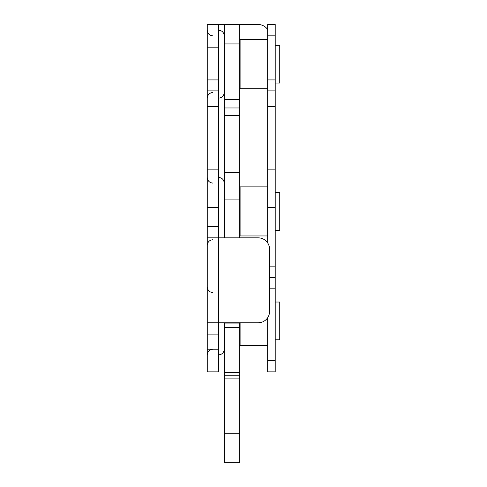 <?xml version="1.0" encoding="UTF-8"?>
<svg xmlns="http://www.w3.org/2000/svg" width="487" height="487" viewBox="0 0 487 487"><rect width="100%" height="100%" fill="white"/><g stroke="black" fill="none" stroke-linecap="round" stroke-linejoin="round"><path stroke-width="0.73" d="M224.245 322.796L224.245 349.228C223.91 352.667 222.023 354.554 218.578 354.889M218.578 177.432C222.023 177.767 223.91 179.66 224.245 183.1L224.245 237.845M218.578 30.182C222.023 30.523 223.91 32.41 224.245 35.849L224.245 92.481C223.91 95.921 222.023 97.808 218.578 98.149M207.255 334.125L207.255 371.879L218.578 371.879L218.578 322.796L258.226 322.796A11.329 11.329 0 0 0 269.555 311.467L269.555 249.174A11.329 11.329 0 0 0 258.226 237.845L218.578 237.845L218.578 322.796L207.255 322.796L207.255 334.125L218.578 334.125M218.578 169.884L207.255 169.884L207.255 24.52L218.578 24.52L218.578 237.845L207.255 237.845L207.255 226.516L218.578 226.516M218.578 24.52L224.623 24.52M239.726 24.52L258.226 24.52A11.329 11.329 0 0 1 267.661 29.585M207.255 169.884L207.255 226.516M207.255 322.796L207.255 237.845M267.661 35.849L275.216 35.849L275.216 24.52L267.661 24.52L267.661 169.884L275.216 169.884L275.216 371.879L267.661 371.879L267.661 360.55L275.216 360.55M275.216 35.849L275.216 169.884M269.555 288.815L275.216 288.815M267.661 317.731L267.661 360.55M269.555 277.487L275.216 277.487M267.661 169.884L267.661 242.91M239.726 433.235L239.726 462.65L224.623 462.65L224.623 433.235L239.726 433.235L239.726 322.796M224.623 322.796L224.623 433.235M224.623 375.787L239.726 375.787L224.623 375.787M224.245 342.805L224.623 342.805M239.726 342.805L240.103 342.805M267.661 345.453L240.103 345.453L240.103 322.796M275.216 339.786L279.745 339.786L279.745 302.031L275.216 302.031M224.245 211.413L224.245 189.516L224.623 189.516M224.245 233.316L224.623 233.316M239.726 233.316L240.103 233.316M239.726 189.516L240.103 189.516M267.661 235.958L240.103 235.958L240.103 186.874L267.661 186.874M275.216 230.296L279.745 230.296L279.745 192.535L275.216 192.535M224.623 86.065L224.245 86.065L224.245 64.162M239.726 86.065L240.103 86.065M224.245 42.266L224.623 42.266M239.726 42.266L240.103 42.266M267.661 88.707L240.103 88.707L240.103 39.624L267.661 39.624M275.216 83.046L279.745 83.046L279.745 45.285L275.216 45.285M239.726 172.715L224.623 172.715L224.623 24.35L239.726 24.35L239.726 237.845M224.623 172.715L224.623 199.08L239.726 199.08M224.623 199.08L224.623 237.845M207.255 106.702L218.578 106.702M207.255 90.886L218.578 90.886M207.255 79.917L218.578 79.917M207.255 47.172L218.578 47.172M207.255 349.228L218.578 349.228M207.255 207.639L218.578 207.639M267.661 106.702L275.216 106.702M267.661 90.886L275.216 90.886M267.661 79.917L275.216 79.917M269.555 266.164L275.216 266.164M267.661 207.639L275.216 207.639M224.623 378.91L239.726 378.91M224.623 372.512L239.726 372.512M224.623 327.349L239.726 327.349M224.623 323.07L239.726 323.07M224.623 99.677L239.726 99.677M224.623 43.933L239.726 43.933M224.623 24.861L239.726 24.861M224.623 115.425L239.726 115.425M212.916 349.228C209.477 349.563 207.59 351.45 207.255 354.889M212.916 239.732C209.477 240.067 207.59 241.954 207.255 245.393M212.916 92.481C209.477 92.816 207.59 94.703 207.255 98.149M212.916 35.849C209.477 35.514 207.59 33.627 207.255 30.182M212.916 183.1C209.477 182.765 207.59 180.878 207.255 177.432M212.916 292.59C209.477 292.255 207.59 290.368 207.255 286.928M224.623 24.35L239.726 24.35M224.623 107.974L239.726 107.974"/></g></svg>
